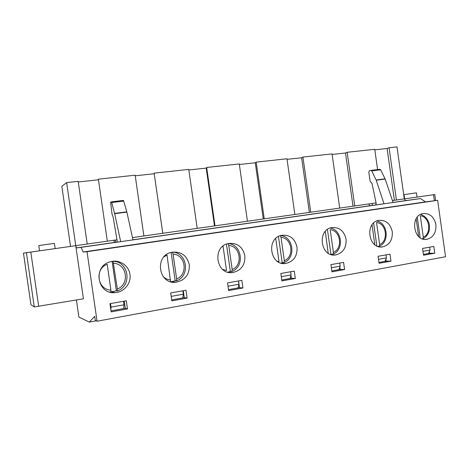 <?xml version="1.0" encoding="UTF-8"?>
<svg xmlns="http://www.w3.org/2000/svg" width="469" height="469" viewBox="0 0 469 469"><rect width="100%" height="100%" fill="white"/><g stroke="black" fill="none" stroke-linecap="round" stroke-linejoin="round"><path stroke-width="0.7" d="M423.308 237.173C432.008 233.48 429.627 216.514 420.3 215.74L423.308 237.173L422.739 238.897M417.269 217.159L420.165 237.742M418.647 236.54L416.15 218.788M379.65 244.572C388.86 240.726 386.403 223.279 376.543 222.523L379.65 244.572L379.104 246.342L377.867 246.413M373.617 223.039L376.853 245.996M374.837 244.771L372.028 224.85M333.406 252.404C343.173 248.4 340.635 230.437 330.194 229.71L333.406 252.404L332.92 254.221L330.622 254.403M327.421 229.482L330.932 254.28M328.206 253.231L325.298 231.405M280.351 235.678L281.019 237.332L284.337 260.717L283.927 262.576L280.884 263.039M278.457 236.499L282.168 262.581M277.337 261.309L279.014 261.62L275.725 238.475M228.022 243.616L228.743 245.434L232.184 269.552L231.862 271.457L230.355 271.41L227.805 272.167M226.457 244.12L230.355 271.41M222.64 269.429L226.521 270.513L223.062 246.313L222.394 246.63M172.358 252.123L173.073 254.063L176.643 278.967L176.426 280.908L175.201 280.802L170.868 281.805M171.126 252.398L175.201 280.802M170.575 281.722L167.017 255.001L163.968 256.848M113.064 261.256L117.367 289.01L117.285 290.991L116.376 290.821L110.96 291.923M112.132 261.38L116.376 290.821M110.913 290.1L107.19 264.27C94.333 268.907 97.347 289.754 110.913 290.1L110.819 292.087L109.617 291.988M417.029 197.068L434.781 194.547L404.29 198.885L418.583 196.851L417.029 197.068L416.437 192.829L404.067 194.606L404.659 198.833L404.29 198.879L404.659 198.827M55.16 248.605L54.404 243.382L38.78 245.574L39.543 250.827L37.573 251.108L70.538 246.407L61.844 186.269L66.645 182.599L78.171 181.351L87.216 244.044L107.325 241.177L70.538 246.413M380.013 169.297L371.09 170.382L380.013 169.297L380.64 169.819L385.19 179.07L393.057 202.514L375.692 204.953L376.185 203.394L372.034 183.584L370.105 181.245L368.833 172.217L369.338 170.763L371.02 170.388L371.712 170.904L376.214 180.219L384.035 203.81L132.979 239.894L126.818 211.836L123.464 200.41L111.358 201.875L111.686 202.532L123.81 201.06M30.954 304.768L34.278 306.943L26.411 252.703L23.462 253.113L39.537 250.821M26.411 252.703L75.755 245.674L76.418 247.913L81.084 247.356L83.136 252.005L87.029 251.695L97.065 321.224L95.283 320.421L94.691 316.341L89.327 322.103L78.892 317.073L76.424 300.002M98.478 179.779L78.259 181.972M115.274 240.052L116.992 239.806L113.797 240.257L115.274 240.052L115.603 242.303L114.559 242.432L113.797 240.257L107.325 241.177L98.39 179.17L135.154 175.195L143.889 235.971L162.796 233.281L132.475 237.595M189.288 264.739C189.664 274.412 185.232 280.245 175.998 282.238C158.551 284.794 154.108 255.769 171.425 252.322C180.923 251.12 186.879 255.265 189.288 264.739M162.761 233.281L154.219 173.741L135.242 175.799M154.166 173.137L188.761 169.403L197.197 228.38L215.001 225.847L162.796 233.281L154.219 173.741M244.865 255.705C245.269 264.95 241.213 270.56 232.694 272.548C216.068 275.25 211.759 246.501 228.356 243.534C237.132 242.602 242.631 246.665 244.865 255.705M214.474 225.917L206.213 168.101L188.843 169.983M206.665 167.462L239.278 163.939L247.439 221.227L264.24 218.835L215.001 225.847L206.665 167.462L206.213 168.101M297.029 247.227C297.452 256.115 293.7 261.526 285.779 263.467C270.015 266.187 265.841 237.941 281.629 235.327C289.801 234.57 294.931 238.539 297.029 247.227M263.261 218.97L255.265 162.784L239.36 164.508M256.168 162.116L286.964 158.786L294.866 214.474L310.742 212.211L264.24 218.835L256.168 162.116L255.265 162.784M346.075 239.26C346.509 247.825 343.027 253.055 335.628 254.931C320.696 257.622 316.657 229.974 331.642 227.629C339.286 226.996 344.099 230.877 346.075 239.26M309.37 212.404L301.626 157.754L287.04 159.337M302.927 157.062L332.052 153.914L339.708 208.084L354.734 205.944L310.742 212.211L302.927 157.062L301.626 157.754M392.283 231.75C392.729 240.034 389.475 245.088 382.534 246.905C368.399 249.526 364.489 222.511 378.7 220.383C385.876 219.855 390.401 223.643 392.283 231.75M353.01 206.19L345.501 153L332.128 154.448M375.821 204.918L372.392 205.41L372.116 203.47L354.734 205.944L347.16 152.278L345.501 153M435.894 224.663C436.34 232.688 433.297 237.578 426.772 239.331C413.377 241.881 409.589 215.5 423.073 213.553C429.827 213.102 434.101 216.807 435.894 224.663M392.406 200.58L396.422 200.005L392.406 200.58M377.604 169.59L374.743 149.3L347.16 152.278M394.382 200.298L387.089 148.491L374.819 149.822M97.065 321.224L445.55 256.748L437.636 200.322L425.436 201.893L420.576 198.563L405.638 200.615L404.29 198.885L396.422 200.005L389.065 147.753L387.089 148.491M96.204 320.837L89.327 322.103M34.278 306.943L83.429 298.8L66.645 182.599M422.968 251.361L430.067 250.094L428.49 253.489L423.396 254.409L429.598 253.283L429.364 251.607M378.506 259.304L386.415 257.891L384.996 261.35L378.952 262.441L386.169 261.139L385.893 259.169M331.366 267.729L340.172 266.158L338.929 269.675L331.823 270.959L340.172 269.452L339.837 267.107M281.294 276.681L291.097 274.928L290.047 278.516L281.769 280.011L291.366 278.275L290.956 275.397M228.01 286.201L238.914 284.255L238.094 287.907L228.497 289.643L239.495 287.649L238.539 280.949M171.191 296.361L183.326 294.192L182.763 297.909L171.701 299.908L184.258 297.639L183.268 290.716M110.502 303.578L111.012 307.113L123.986 304.797L123.716 308.584L111.001 310.883L125.317 308.291L124.285 301.139M404.29 198.885L396.979 146.897L389.065 147.753M420.576 198.563L393.057 202.514M405.638 200.615L393.028 202.426M372.116 203.47L376.085 202.907L368.687 203.956L369.977 205.739L372.392 205.41M369.977 205.739L132.956 239.794M115.603 242.303L117.086 242.092M114.559 242.432L76.418 247.913M123.464 200.41L110.614 202.168L112.056 214.298L113.158 217.17L117.092 240.38L117.033 242.121L120.668 241.664L81.084 247.356M425.436 201.893L83.136 252.005M111.686 202.532L114.612 213.395L120.668 241.664L132.979 239.894M437.636 200.322L87.029 251.695M129.948 274.383C131.426 283.141 124.162 292.199 115.163 292.609C97.124 294.714 92.569 266.023 110.285 261.796C119.085 259.029 128.887 265.395 129.948 274.383M434.757 253.196L423.513 255.236L422.557 248.423L433.813 246.436L434.757 253.196L429.598 253.283M390.982 261.133L379.069 263.297L378.084 256.285L390.003 254.18L390.982 261.133L386.169 261.139M344.592 269.546L331.946 271.838L330.926 264.622L343.578 262.382L344.592 269.546L340.172 269.452M295.335 278.48L281.898 280.913L280.837 273.474L294.286 271.094L295.335 278.48L291.366 278.275M242.942 287.978L228.632 290.575L227.535 282.895L241.857 280.362L242.942 287.978L239.495 287.649M187.108 298.102L171.836 300.875L170.698 292.937L185.976 290.241L187.108 298.102L184.258 297.639M127.474 308.919L111.147 311.879L109.963 303.672L126.302 300.787L127.474 308.919L125.317 308.291M123.986 304.797L123.476 301.286M110.866 309.927L111.012 307.113M183.326 294.192L182.84 290.792M238.914 284.255L238.445 280.966M291.097 274.928L290.639 271.739M340.172 266.158L339.738 263.062M386.415 257.891L385.993 254.89M430.067 250.094L429.657 247.169M281.019 237.332C292.099 238.035 294.72 256.537 284.337 260.717M228.743 245.434C240.521 246.108 243.241 265.178 232.184 269.552M176.467 280.89C190.561 275.924 187.307 252.551 172.451 252.105L173.501 252.228M170.599 279.987C167.82 279.723 165.375 278.645 163.276 276.739M173.073 254.063C185.618 254.696 188.432 274.383 176.643 278.967M117.314 290.979C132.281 285.791 129.057 261.778 113.316 261.233L116.107 261.72M113.662 263.267C127.046 263.865 129.972 284.202 117.367 289.01M380.64 169.819L371.712 170.904M114.676 213.676L126.882 212.117M114.612 213.395L126.818 211.836M385.19 179.07L376.214 180.219M385.09 178.836L376.12 179.979M433.514 194.723L434.358 200.744M38.704 306.48L30.813 252.076M30.948 304.791L23.45 253.113L30.96 304.809M422.762 238.885C426.133 237.244 428.303 234.365 429.287 230.238L429.399 224.909C428.303 219.627 425.389 216.121 420.652 214.392M379.157 246.325C389.78 242.367 387.845 222.734 376.648 221.034M332.972 254.198C344.381 250.006 342.089 229.435 330.059 228.081M283.98 262.558C296.232 258.108 293.576 236.581 280.65 235.585M231.909 271.434C245.064 266.732 242.068 244.243 228.186 243.575M175.998 282.238L171.261 281.775M232.694 272.548L228.714 272.383M285.779 263.467L282.743 263.443M335.628 254.931L333.225 254.978M382.534 246.905L380.588 246.97M426.772 239.331L425.154 239.407M115.163 292.609L111.669 291.894M434.781 194.547L435.631 200.58"/></g></svg>
